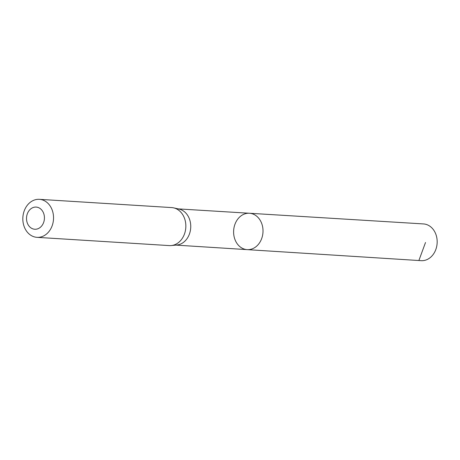 <?xml version="1.0" encoding="UTF-8"?>
<svg xmlns="http://www.w3.org/2000/svg" width="460" height="460" viewBox="0 0 460 460"><rect width="100%" height="100%" fill="white"/><g stroke="black" fill="none" stroke-linecap="round" stroke-linejoin="round"><path stroke-width="0.69" d="M171.275 245.559L176.864 245.019A18.147 14.622 -86.4 0 0 190.71 227.849A18.147 14.622 -86.4 0 0 179.107 209.093L173.627 207.862A19.044 15.347 93.6 0 1 185.805 227.545A19.044 15.347 93.6 0 1 171.275 245.559A19.044 15.347 93.6 0 1 169.303 245.594L36.995 237.343A19.044 15.347 93.6 0 1 34.696 236.975A19.044 15.347 93.6 0 1 23 215.941A19.044 15.347 93.6 0 1 39.37 199.329A19.044 15.347 93.6 0 1 53.498 219.293A19.044 15.347 93.6 0 1 36.995 237.343M249.435 213.256A18.222 14.685 93.6 0 1 262.97 232.357A18.222 14.685 93.6 0 1 247.164 249.63A18.222 14.685 93.6 0 1 244.973 249.285A18.222 14.685 93.6 0 1 233.778 229.16A18.222 14.685 93.6 0 1 249.435 213.256A18.222 14.685 93.6 0 1 262.97 232.357A18.222 14.685 93.6 0 1 247.164 249.63L421.164 260.67A18.406 14.835 93.6 0 0 437 244.622A18.406 14.835 93.6 0 0 425.695 224.279A18.406 14.835 93.6 0 0 423.459 223.928L178.175 208.886M39.37 199.329L171.678 207.586A19.044 15.347 93.6 0 1 173.627 207.862M33.442 229.04A11.109 8.953 93.6 0 1 28.934 210.801A11.109 8.953 93.6 0 1 44.051 214.659A11.109 8.953 93.6 0 1 33.442 229.04M418.951 260.32L425.517 242.5M175.915 245.111L247.164 249.63"/></g></svg>

